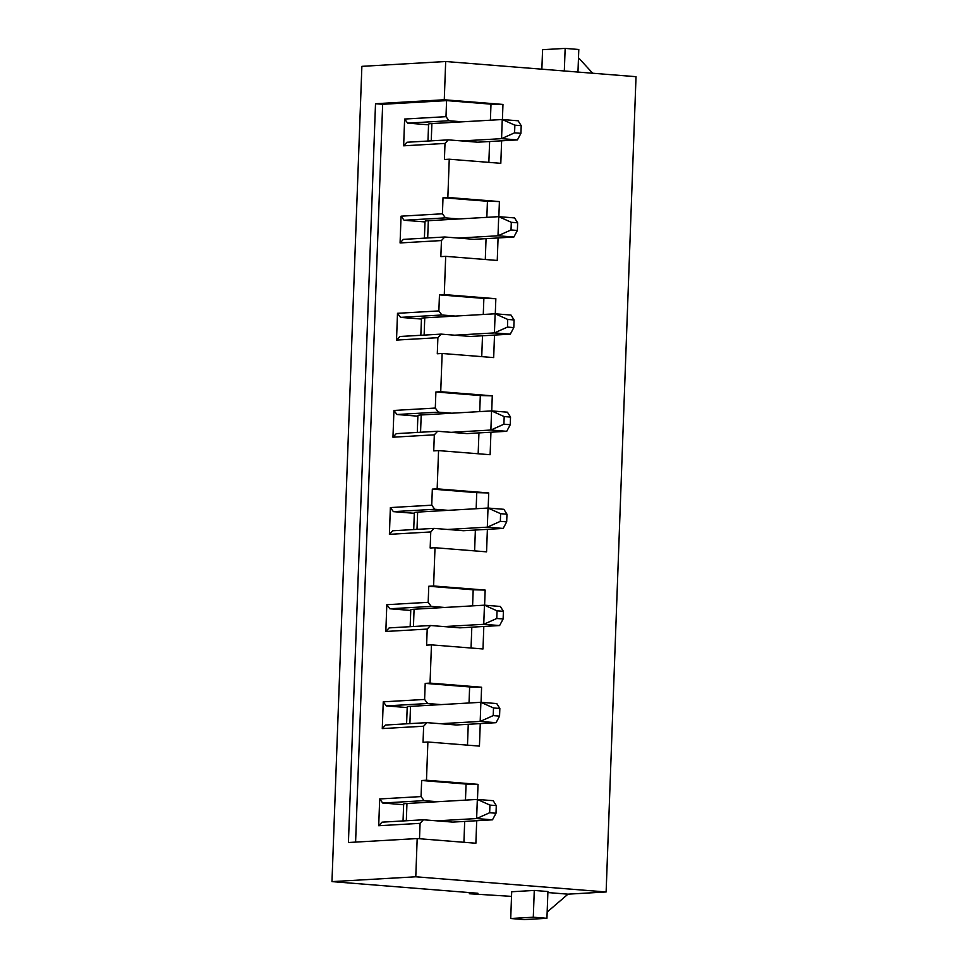 <?xml version="1.0" encoding="UTF-8"?>
<svg xmlns="http://www.w3.org/2000/svg" width="968" height="968" viewBox="0 0 968 968"><rect width="100%" height="100%" fill="white"/><g stroke="black" fill="none" stroke-linecap="round" stroke-linejoin="round"><path stroke-width="1.45" d="M511.697 891.746L534.275 890.439L547.912 891.528L546.932 918.305L524.354 919.6L510.717 918.511L511.697 891.746M547.876 892.556L567.986 894.166L606.125 891.964L415.78 876.79L331.976 881.618L477.914 893.258L469.311 893.754L511.527 896.368M502.416 119.536L502.961 104.435L444.276 99.764L445.679 61.516L636.024 76.69L606.125 891.964M448.317 139.864L445.002 143.433L403.644 145.817L406.947 142.248L448.317 139.864L477.66 142.199L517.42 139.912L501.557 138.654L502.259 119.524L518.122 120.794L521.207 125.683L514.867 125.174L514.589 132.822L520.929 133.33L521.207 125.683M462.498 121.823L449.019 120.746L407.649 123.13L428.558 124.799M407.649 123.13L404.624 119.052L445.994 116.668L449.019 120.746M403.644 145.817L404.624 119.052M498.847 216.675L499.403 201.562L447.845 197.46L449.249 159.212L500.807 163.326L501.63 140.82M495.289 313.801L495.846 298.701L444.288 294.587L445.691 256.351L497.249 260.452L498.072 237.946M491.732 410.928L492.276 395.827L440.73 391.713L442.134 353.477L493.68 357.591L494.503 335.085M488.162 508.055L488.719 492.954L437.161 488.84L438.564 450.604L490.123 454.718L490.945 432.212M484.605 605.194L485.162 590.081L433.603 585.979L435.007 547.731L486.565 551.845L487.388 529.339M481.048 702.32L481.592 687.22L430.046 683.105L431.45 644.87L482.996 648.971L483.819 626.465M477.478 799.447L478.035 784.346L426.477 780.232L427.88 741.996L479.438 746.098L480.261 723.604M444.276 99.764L375.511 103.721L348.419 842.511L417.184 838.554L475.881 843.237L476.704 820.731M417.184 838.554L415.78 876.79M445.679 61.516L361.875 66.344L331.976 881.618M469.359 892.569L469.311 893.754M420.076 823.345L378.706 825.728L382.021 822.159L423.391 819.775L420.076 823.345L419.507 838.736M437.572 801.722L424.093 800.645L382.723 803.029L379.686 798.951L378.706 825.728M379.686 798.951L421.056 796.579L424.093 800.645M426.477 780.232L421.649 780.51L421.056 796.579M423.633 726.218L382.275 728.589L385.579 725.02L426.949 722.636L423.633 726.218L423.052 742.274L427.88 741.996M441.13 704.595L427.65 703.518L386.28 705.902L383.255 701.824L382.275 728.589M383.255 701.824L424.613 699.44L427.65 703.518M430.046 683.105L425.206 683.384L424.613 699.44M427.203 629.079L385.833 631.463L389.148 627.893L430.506 625.51L427.203 629.079L426.61 645.148L431.45 644.87M444.699 607.468L431.208 606.391L389.85 608.775L386.813 604.697L385.833 631.463M386.813 604.697L428.183 602.314L431.208 606.391M433.603 585.979L428.764 586.257L428.183 602.314M430.76 531.952L389.39 534.336L392.706 530.766L434.075 528.383L430.76 531.952L430.167 548.009L435.007 547.731M448.257 510.342L434.777 509.265L393.407 511.649L390.37 507.571L389.39 534.336M390.37 507.571L431.74 505.187L434.777 509.265M437.161 488.84L432.333 489.118L431.74 505.187M434.317 434.826L392.96 437.209L396.263 433.64L437.633 431.256L434.317 434.826L433.737 450.882L438.564 450.604M451.814 413.203L438.335 412.138L396.965 414.51L393.94 410.444L392.96 437.209M393.94 410.444L435.31 408.06L438.335 412.138M440.73 391.713L435.89 391.992L435.31 408.06M437.887 337.699L396.517 340.083L399.832 336.501L441.202 334.117L437.887 337.699L437.294 353.756L442.134 353.477M455.384 316.076L441.892 314.999L400.534 317.383L397.497 313.305L396.517 340.083M397.497 313.305L438.867 310.922L441.892 314.999M444.288 294.587L439.46 294.865L438.867 310.922M441.444 240.56L400.074 242.944L403.39 239.374L444.76 236.991L441.444 240.56L440.851 256.629L445.691 256.351M458.941 218.949L445.461 217.873L404.092 220.256L401.054 216.179L400.074 242.944M401.054 216.179L442.424 213.795L445.461 217.873M447.845 197.46L443.017 197.738L442.424 213.795M445.002 143.433L444.421 159.49L449.249 159.212M490.401 120.213L490.994 104.145L446.575 100.612L445.994 116.668M446.575 100.612L382.65 104.29L355.595 842.1M490.994 104.145L502.961 104.435M382.65 104.29L375.511 103.721M488.852 162.37L489.626 141.51M444.76 236.991L474.102 239.338L513.863 237.039L498 235.781L498.701 216.663L514.565 217.921L517.65 222.809L511.31 222.313L511.019 229.96L517.372 230.457L517.65 222.809M404.092 220.256L425 221.926M486.844 217.34L487.436 201.271L443.017 197.738M487.436 201.271L499.403 201.562M485.295 259.509L486.057 238.648M441.202 334.117L470.545 336.465L510.293 334.166L494.43 332.907L495.132 313.789L510.995 315.048L514.093 319.948L507.74 319.44L507.462 327.087L513.802 327.595L514.093 319.948M400.534 317.383L421.443 319.053M483.274 314.467L483.867 298.41L439.46 294.865M483.867 298.41L495.846 298.701M481.737 356.635L482.5 335.775M437.633 431.256L466.975 433.591L506.736 431.304L490.873 430.034L491.575 410.916L507.438 412.186L510.523 417.075L504.183 416.567L503.904 424.214L510.245 424.722L510.523 417.075M396.965 414.51L417.874 416.179M479.717 411.606L480.309 395.537L435.89 391.992M480.309 395.537L492.276 395.827M478.168 453.762L478.942 432.902M434.075 528.383L463.418 530.718L503.178 528.431L487.315 527.161L488.017 508.043L503.88 509.313L506.966 514.202L500.613 513.693L500.335 521.341L506.688 521.849L506.966 514.202M393.407 511.649L414.316 513.306M476.159 508.732L476.74 492.664L432.333 489.118M476.74 492.664L488.719 492.954M474.61 550.889L475.373 530.028M430.506 625.51L459.861 627.845L499.609 625.558L483.746 624.3L484.448 605.181L500.311 606.44L503.408 611.328L497.056 610.832L496.778 618.479L503.118 618.976L503.408 611.328M389.85 608.775L410.759 610.445M472.59 605.859L473.183 589.79L428.764 586.257M473.183 589.79L485.162 590.081M471.053 648.015L471.815 627.167M426.949 722.636L456.291 724.984L496.052 722.685L480.189 721.426L480.89 702.308L496.753 703.567L499.839 708.467L493.499 707.959L493.22 715.606L499.561 716.114L499.839 708.467M386.28 705.902L407.189 707.572M469.032 702.986L469.625 686.929L425.206 683.384M469.625 686.929L481.592 687.22M467.483 745.154L468.258 724.294M423.391 819.775L452.734 822.11L492.494 819.823L476.631 818.553L477.333 799.435L493.196 800.693L496.281 805.594L489.929 805.086L489.651 812.733L496.003 813.241L496.281 805.594M382.723 803.029L403.632 804.698M465.475 800.112L466.056 784.056L421.649 780.51M466.056 784.056L478.035 784.346M463.926 842.281L464.688 821.421M578.489 57.777L592.694 73.241M564.32 70.979L565.155 48.4L578.791 49.489L577.969 72.068M565.155 48.4L542.576 49.695L541.862 69.188M510.717 918.511L533.295 917.216L534.275 890.439M533.295 917.216L546.932 918.305M567.986 894.166L547.162 912.062M427.965 141.038L428.582 124.146A19.166 1.222 2.1 0 1 431.885 123.577L502.259 119.524L514.867 125.174M461.809 140.941L501.557 138.654L514.589 132.822M520.929 133.33L517.42 139.912M403.039 820.949L403.656 804.057A19.166 1.222 2.1 0 1 406.947 803.488L477.333 799.435L489.929 805.086M436.87 820.84L476.631 818.553L489.651 812.733M496.003 813.241L492.494 819.823M406.596 723.81L407.213 706.918A19.166 1.222 2.1 0 1 410.517 706.362L480.89 702.308L493.499 707.959M440.428 723.713L480.189 721.426L493.22 715.606M499.561 716.114L496.052 722.685M410.154 626.683L410.783 609.792A19.166 1.222 2.1 0 1 414.074 609.235L484.448 605.181L497.056 610.832M443.997 626.586L483.746 624.3L496.778 618.479M503.118 618.976L499.609 625.558M413.723 529.556L414.34 512.665A19.166 1.222 2.1 0 1 417.631 512.096L488.017 508.043L500.613 513.693M447.555 529.46L487.315 527.161L500.335 521.341M506.688 521.849L503.178 528.431M417.281 432.43L417.898 415.538A19.166 1.222 2.1 0 1 421.201 414.969L491.575 410.916L504.183 416.567M451.112 432.333L490.873 430.034L503.904 424.214M510.245 424.722L506.736 431.304M424.407 238.164L425.025 221.273A19.166 1.222 2.1 0 1 428.316 220.716L498.701 216.663L511.31 222.313M458.239 238.067L498 235.781L511.019 229.96M517.372 230.457L513.863 237.039M420.838 335.291L421.467 318.399A19.166 1.222 2.1 0 1 424.758 317.843L495.132 313.789L507.74 319.44M454.682 335.194L494.43 332.907L507.462 327.087M513.802 327.595L510.293 334.166M431.885 123.577L431.244 140.844M406.947 803.488L406.318 820.755M410.517 706.362L409.875 723.628M414.074 609.235L413.445 626.49M417.631 512.096L417.002 529.363M421.201 414.969L420.56 432.236M428.316 220.716L427.687 237.983M424.758 317.843L424.129 335.109"/></g></svg>
